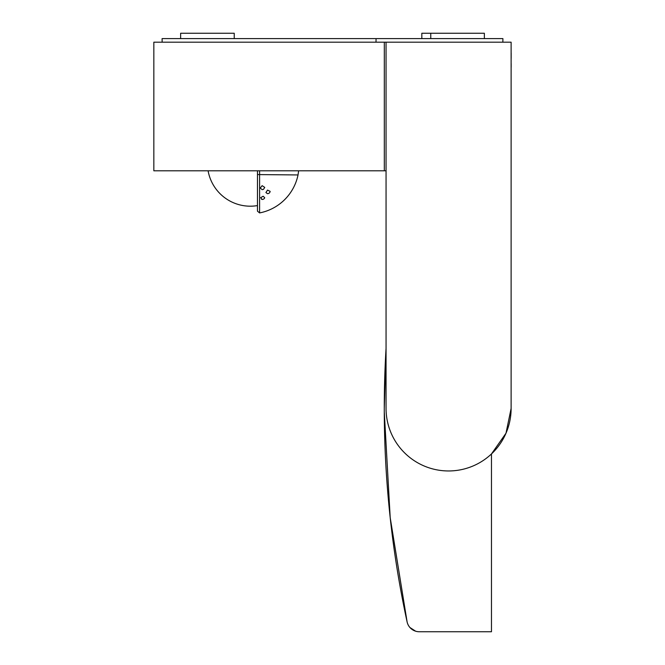 <?xml version="1.0" encoding="UTF-8"?>
<svg xmlns="http://www.w3.org/2000/svg" width="665" height="665" viewBox="0 0 665 665"><rect width="100%" height="100%" fill="white"/><g stroke="black" fill="none" stroke-linecap="round" stroke-linejoin="round"><path stroke-width="1" d="M386.057 348.394A1009.478 1009.478 0 0 0 407.096 621.891L390.197 517.619L384.279 412.009M511.119 42.186L511.119 408.426A62.527 62.527 0 0 1 448.584 470.961A62.527 62.527 0 0 1 386.057 408.426L386.057 42.186L511.119 42.186L511.119 408.426L505.99 433.223L491.468 453.946L491.468 631.75L419.324 631.75A12.502 12.502 0 0 1 407.096 621.891L407.113 621.941M409.973 627.544L415.6 631.185M384.312 170.814L384.312 42.186L153.839 42.186L153.839 170.814L386.057 170.814L386.057 348.335L384.27 408.393M386.057 42.186L384.312 42.186M511.161 52.967L511.161 58.379M511.161 63.641L511.161 67.298M257.463 211.171L259.591 212.925L259.599 170.814M264.703 197.705L263.141 196.225L260.655 197.705L262.151 199.425L261.594 199.359A2.677 2.677 0 0 0 264.446 198.286L264.703 197.705M260.273 188.02L262.151 189.675L263.515 189.317L264.745 187.397L262.151 185.668L260.273 188.02M265.917 192.534L267.505 193.681A2.677 2.677 0 0 0 270.032 191.894L270.14 191.354L267.505 190.107L265.917 192.534M257.471 170.814L257.463 208.12L257.471 170.814M502.848 42.186L502.906 38.612L502.848 42.186L502.906 38.612L162.094 38.612L162.152 42.186M376.066 38.612L375.999 42.186M430.762 38.612L430.762 33.25L484.361 33.25L484.361 38.612M180.639 38.612L180.639 33.25L234.238 33.25L234.238 38.612M430.762 33.25L421.826 33.25L421.826 38.612M257.471 174.579L298.028 174.945L298.635 170.814M208.103 170.814A42.876 42.876 0 0 0 257.463 205.593L257.463 210.855M259.591 212.925A48.72 48.72 0 0 0 298.028 174.945"/></g></svg>
